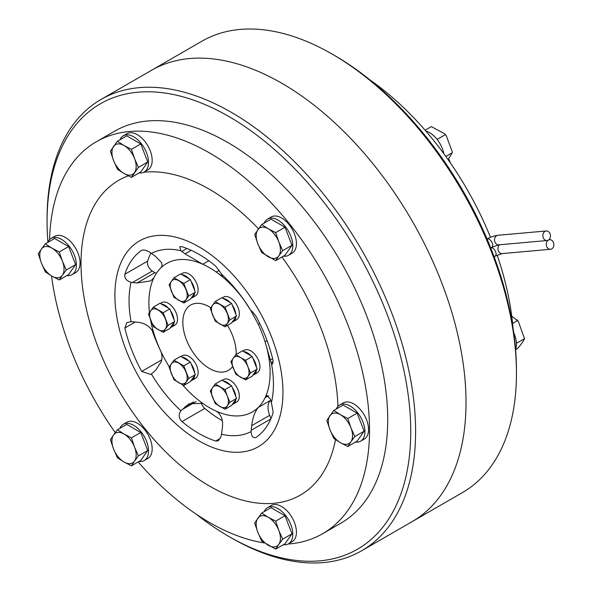 <?xml version="1.0" encoding="UTF-8"?>
<svg xmlns="http://www.w3.org/2000/svg" width="592" height="592" viewBox="0 0 592 592"><rect width="100%" height="100%" fill="white"/><g stroke="black" fill="none" stroke-linecap="round" stroke-linejoin="round"><path stroke-width="0.89" d="M513.738 332.711A20.912 12.077 60 0 1 516.453 344.152A20.912 12.077 60 0 1 515.58 349.428M515.602 349.65L517.467 348.57C521.182 344.44 523.513 341.125 524.468 338.617L518.4 321.589L517.467 320.575L512.576 323.402M517.467 320.575L512.235 316.52M524.482 337.988L524.482 338.735L516.431 343.249M425.818 131.032A20.912 12.077 60 0 1 436.933 139.194A20.912 12.077 60 0 1 443.859 153.735M448.04 159.544L452.332 152.714L445.843 156.458M452.347 152.085L446.272 135.686L444.836 133.903L431.339 126.592L425.093 130.196M445.339 134.673L437.111 139.423M548.377 240.123A4.803 3.789 84.9 0 0 546.431 245.658A4.803 3.789 84.9 0 0 550.501 249.276A4.803 3.789 84.9 0 0 551.766 248.869A4.803 3.789 84.9 0 0 553.712 243.327A4.803 3.789 84.9 0 0 549.642 239.716A4.803 3.789 84.9 0 0 548.377 240.123M544.966 231.376A4.803 3.789 84.9 0 0 543.019 236.911A4.803 3.789 84.9 0 0 547.089 240.53A4.803 3.789 84.9 0 0 548.355 240.123A4.803 3.789 84.9 0 0 550.301 234.58A4.803 3.789 84.9 0 0 546.231 230.969A4.803 3.789 84.9 0 0 544.966 231.376M512.946 327.391A226.299 130.654 -120 0 0 497.139 255.13M490.487 237.333A226.299 130.654 -120 0 0 370.17 80.098M196.063 514.071A257.157 148.474 -120 0 0 228.904 536.485L231.331 537.884A260.591 150.449 -120 0 0 361.623 550.789L412.054 521.678A260.591 150.449 -120 0 0 466.022 402.382A260.591 150.449 -120 0 1 412.054 521.678L462.485 492.559A260.591 150.449 -120 0 0 516.453 373.271L516.453 370.466A257.157 148.474 -120 0 0 334.621 55.515L332.193 54.116A260.591 150.449 -120 0 0 201.902 41.211L101.04 99.441A260.591 150.449 -120 0 0 47.071 218.729L47.071 221.534A257.157 148.474 -120 0 0 47.908 242.195M516.453 373.271A260.591 150.449 -120 0 0 332.193 54.116M466.022 402.382A260.591 150.449 -120 0 0 352.277 140.141A260.591 150.449 -120 0 0 151.471 70.322A260.591 150.449 -120 0 1 352.277 140.141A260.591 150.449 -120 0 1 466.022 402.382M448.655 158.7A23.998 13.86 60 0 1 450.275 162.756M256.477 367.44A13.031 7.526 -120 0 0 252.888 358.19M250.919 355.74A13.031 7.526 -120 0 0 243.749 351.596M252.888 375.165A13.031 7.526 -120 0 0 253.85 374.751L257.246 372.797A13.031 7.526 -120 0 0 259.94 366.825A13.031 7.526 -120 0 0 254.257 353.72A13.031 7.526 -120 0 0 244.215 350.227L242.794 351.049M253.85 374.751A13.031 7.526 -120 0 0 256.477 370.059M355.459 442.106A20.912 12.077 -120 0 0 360.595 441.21A20.912 12.077 -120 0 0 364.924 431.642A20.912 12.077 -120 0 0 355.792 410.589A20.912 12.077 -120 0 0 339.675 404.987A20.912 12.077 -120 0 0 336.337 408.983M360.595 441.21L364.228 439.116A20.912 12.077 -120 0 0 368.557 429.54A20.912 12.077 -120 0 0 359.433 408.487A20.912 12.077 -120 0 0 343.316 402.886L339.675 404.987M347.8 446.523L350.93 441.758A17.146 9.901 60 0 1 340.437 442.698L347.8 446.523L357.131 441.136L364.132 431.183L357.131 413.142L343.138 405.061L333.807 410.448L326.806 420.401L329.936 429.637L333.807 438.443L340.437 442.698A17.146 9.901 60 0 1 329.936 429.637A17.146 9.901 60 0 1 329.936 415.636A17.146 9.901 60 0 1 340.437 414.703L333.807 410.448M354.8 436.57L350.93 427.764A17.146 9.901 60 0 1 350.93 441.758L354.8 436.57L364.132 431.183M347.8 418.529L340.437 414.703A17.146 9.901 60 0 1 350.93 427.764L347.8 418.529L357.131 413.142M235.823 354.66L230.924 361.631L235.823 374.255L245.621 379.916L252.236 376.098L257.135 369.127L252.236 356.502L242.431 350.841L235.823 354.66L240.544 357.59A12.003 6.926 60 0 1 247.893 366.729L245.621 360.313L252.236 356.502M245.621 379.916L250.52 372.945L257.135 369.127M250.52 372.945L247.893 366.729A12.003 6.926 60 0 1 247.893 376.534A12.003 6.926 60 0 1 240.544 377.185A12.003 6.926 60 0 1 233.196 368.046A12.003 6.926 60 0 1 233.196 358.249A12.003 6.926 60 0 1 240.544 357.59L245.621 360.313M230.31 302.63A13.031 7.526 -120 0 0 223.14 298.486M232.279 322.048A13.031 7.526 -120 0 0 233.241 321.641L236.637 319.68A13.031 7.526 -120 0 0 234.728 301.839A13.031 7.526 -120 0 0 223.606 297.11L222.185 297.931M233.241 321.641A13.031 7.526 -120 0 0 235.868 316.942M235.868 314.322A13.031 7.526 -120 0 0 232.279 305.072M191.061 298.25A13.031 7.526 -120 0 0 192.023 297.843L195.419 295.882A13.031 7.526 -120 0 0 196.211 282.34A13.031 7.526 -120 0 0 184.297 272.727A13.031 7.526 -120 0 0 182.388 273.312L180.967 274.133M192.023 297.843A13.031 7.526 -120 0 0 194.65 293.151M194.65 290.524A13.031 7.526 -120 0 0 191.061 281.281M189.1 278.832A13.031 7.526 -120 0 0 181.922 274.688M170.459 327.568A13.031 7.526 -120 0 0 171.414 327.161A13.031 7.526 -120 0 0 174.041 322.47M171.414 327.161L174.81 325.2A13.031 7.526 -120 0 0 177.511 319.236A13.031 7.526 -120 0 0 171.821 306.123A13.031 7.526 -120 0 0 161.779 302.63L160.358 303.452M174.041 319.843A13.031 7.526 -120 0 0 170.459 310.6M168.491 308.151A13.031 7.526 -120 0 0 161.313 304.007M191.061 380.686A13.031 7.526 -120 0 0 192.023 380.279A13.031 7.526 -120 0 0 194.65 375.58M194.65 372.96A13.031 7.526 -120 0 0 191.061 363.71M192.023 380.279L195.419 378.318A13.031 7.526 -120 0 0 193.51 360.476A13.031 7.526 -120 0 0 182.388 355.748L180.967 356.569M189.1 361.268A13.031 7.526 -120 0 0 181.922 357.124M232.279 404.484A13.031 7.526 -120 0 0 233.241 404.07A13.031 7.526 -120 0 0 235.868 399.378M235.868 396.758A13.031 7.526 -120 0 0 232.279 387.508M230.31 385.059A13.031 7.526 -120 0 0 223.14 380.915M233.241 404.07L236.637 402.116A13.031 7.526 -120 0 0 237.429 388.574A13.031 7.526 -120 0 0 225.515 378.954A13.031 7.526 -120 0 0 223.606 379.546L222.185 380.367M210.315 308.513L215.214 321.138L225.012 326.799L231.627 322.98L236.526 316.01L231.627 303.385L221.83 297.724L215.214 301.543L210.315 308.513M225.012 326.799L229.911 319.828L236.526 316.01M229.911 319.828L225.012 307.204L231.627 303.385M225.012 307.204L215.214 301.543M173.996 297.347L183.794 303L190.409 299.182L195.308 292.219L190.409 279.587L180.612 273.933L173.996 277.744L169.097 284.715L173.996 297.347M183.794 303L188.693 296.03L195.308 292.219M188.693 296.03L183.794 283.405L190.409 279.587M183.794 283.405L173.996 277.744M163.185 332.319L168.091 325.348L174.699 321.537L169.8 308.906L160.003 303.252L153.387 307.063L148.488 314.034L153.387 326.666L163.185 332.319L169.8 328.501L174.699 321.537M168.091 325.348L163.185 312.724L169.8 308.906M163.185 312.724L153.387 307.063M183.794 385.436L188.693 378.466L183.794 365.841L190.409 362.023L180.612 356.362L173.996 360.18L169.097 367.151L173.996 379.775L183.794 385.436L190.409 381.618L195.308 374.647L190.409 362.023M188.693 378.466L195.308 374.647M183.794 365.841L173.996 360.18M225.012 389.632L215.214 383.979L221.83 380.16L231.627 385.821L225.012 389.632L227.284 396.048A12.003 6.926 60 0 1 227.284 405.853L229.911 402.264L236.526 398.446L231.627 385.821M215.214 383.979L210.315 390.949L215.214 403.574L225.012 409.235L231.627 405.416L236.526 398.446M225.012 409.235L227.284 405.853A12.003 6.926 60 0 1 219.935 406.504A12.003 6.926 60 0 1 212.587 397.365A12.003 6.926 60 0 1 212.587 387.568A12.003 6.926 60 0 1 219.935 386.909A12.003 6.926 60 0 1 227.284 396.048L229.911 402.264M283.324 256.203A20.912 12.077 -120 0 0 288.459 255.307A20.912 12.077 -120 0 0 285.396 226.677A20.912 12.077 -120 0 0 267.547 219.084A20.912 12.077 -120 0 0 264.202 223.08M288.459 255.307L292.1 253.213A20.912 12.077 -120 0 0 289.037 224.575A20.912 12.077 -120 0 0 271.18 216.983L267.547 219.084M139.068 172.916A20.912 12.077 -120 0 0 141.14 172.968A20.912 12.077 -120 0 0 144.204 172.02A20.912 12.077 -120 0 0 145.477 150.287A20.912 12.077 -120 0 0 126.348 134.85A20.912 12.077 -120 0 0 123.284 135.797A20.912 12.077 -120 0 0 119.947 139.793M144.204 172.02L147.837 169.926A20.912 12.077 -120 0 0 149.117 148.192A20.912 12.077 -120 0 0 129.988 132.749A20.912 12.077 -120 0 0 126.925 133.696L123.284 135.797M66.94 275.532A20.912 12.077 -120 0 0 72.076 274.636A20.912 12.077 -120 0 0 76.405 265.068A20.912 12.077 -120 0 0 67.273 244.015A20.912 12.077 -120 0 0 51.156 238.413A20.912 12.077 -120 0 0 47.819 242.409M72.076 274.636L75.709 272.542A20.912 12.077 -120 0 0 80.046 262.966A20.912 12.077 -120 0 0 70.914 241.913A20.912 12.077 -120 0 0 54.797 236.312L51.156 238.413M139.068 461.434A20.912 12.077 -120 0 0 144.204 460.539A20.912 12.077 -120 0 0 141.14 431.908A20.912 12.077 -120 0 0 123.284 424.316A20.912 12.077 -120 0 0 119.947 428.312M144.204 460.539L147.837 458.445A20.912 12.077 -120 0 0 144.774 429.807A20.912 12.077 -120 0 0 126.925 422.214L123.284 424.316M283.324 544.721A20.912 12.077 -120 0 0 285.396 544.773A20.912 12.077 -120 0 0 288.459 543.826A20.912 12.077 -120 0 0 289.74 522.092A20.912 12.077 -120 0 0 270.611 506.656A20.912 12.077 -120 0 0 267.547 507.603A20.912 12.077 -120 0 0 264.202 511.599M288.459 543.826L292.1 541.732A20.912 12.077 -120 0 0 293.373 519.998A20.912 12.077 -120 0 0 274.244 504.554A20.912 12.077 -120 0 0 271.18 505.501L267.547 507.603M282.673 250.668L278.802 241.862A17.146 9.901 60 0 1 278.802 255.855L282.673 250.668L292.004 245.28L285.004 227.239L271.003 219.158L261.679 224.546L254.678 234.499L257.809 243.734L261.679 252.54L275.672 260.621L278.802 255.855A17.146 9.901 60 0 1 268.309 256.795A17.146 9.901 60 0 1 257.809 243.734A17.146 9.901 60 0 1 257.809 229.733A17.146 9.901 60 0 1 268.309 228.801L261.679 224.546M275.672 260.621L285.004 255.233L292.004 245.28M275.672 232.626L268.309 228.801A17.146 9.901 60 0 1 278.802 241.862L275.672 232.626L285.004 227.239M131.417 177.334L138.417 167.381L134.547 158.575L131.417 149.339L140.748 143.952L126.747 135.871L117.416 141.259L110.415 151.212L113.546 160.447L117.416 169.253L124.046 173.508L131.417 177.334L140.748 171.946L147.741 161.993L140.748 143.952M138.417 167.381L147.741 161.993M131.417 149.339L124.046 145.514L117.416 141.259M45.288 243.874L41.418 249.062A17.146 9.901 60 0 1 51.918 248.129L45.288 243.874L54.619 238.487L68.613 246.568L59.289 251.955L51.918 248.129A17.146 9.901 60 0 1 62.419 261.19L59.289 251.955M59.289 279.949L62.419 275.184A17.146 9.901 60 0 1 51.918 276.124A17.146 9.901 60 0 1 41.418 263.063A17.146 9.901 60 0 1 41.418 249.062L38.288 253.827L41.418 263.063L45.288 271.869L51.918 276.124L59.289 279.949L68.613 274.562L75.613 264.609L68.613 246.568M66.282 269.996L62.419 261.19A17.146 9.901 60 0 1 62.419 275.184L66.282 269.996L75.613 264.609M131.417 465.852L134.547 461.087A17.146 9.901 60 0 1 124.046 462.026A17.146 9.901 60 0 1 113.546 448.965A17.146 9.901 60 0 1 113.546 434.965L110.415 439.73L113.546 448.965L117.416 457.771L124.046 462.026L131.417 465.852L140.748 460.465L147.741 450.512L140.748 432.471L126.747 424.39L117.416 429.777L113.546 434.965A17.146 9.901 60 0 1 124.046 434.032L117.416 429.777M138.417 455.899L134.547 447.093A17.146 9.901 60 0 1 134.547 461.087L138.417 455.899L147.741 450.512M131.417 437.858L124.046 434.032A17.146 9.901 60 0 1 134.547 447.093L131.417 437.858L140.748 432.471M275.672 549.139L278.802 544.374A17.146 9.901 60 0 1 268.309 545.313A17.146 9.901 60 0 1 257.809 532.252L261.679 541.058L275.672 549.139L285.004 543.752L292.004 533.799L285.004 515.758L271.003 507.677L261.679 513.064L254.678 523.017L257.809 532.252A17.146 9.901 60 0 1 257.809 518.252A17.146 9.901 60 0 1 268.309 517.319L261.679 513.064M282.673 539.186L278.802 530.38A17.146 9.901 60 0 1 278.802 544.374L282.673 539.186L292.004 533.799M275.672 521.145L268.309 517.319A17.146 9.901 60 0 1 278.802 530.38L275.672 521.145L285.004 515.758M220.816 273.045L215.703 266.141A109.72 63.351 -120 0 0 182.003 246.686L179.805 246.723L180.908 250.764A102.105 58.948 -120 0 0 151.404 253.398C147.578 250.557 144.344 249.521 141.688 250.29A109.72 63.351 -120 0 0 124.845 274.259C124.268 278.062 126.348 280.749 131.076 282.317A102.105 58.948 -120 0 0 129.041 300.81A102.105 58.948 -120 0 0 131.076 321.656L137.011 322.196C145.04 322.862 150.686 326.673 153.957 333.636A85.722 49.491 -120 0 0 160.735 351.108C162.267 354.712 162.4 358.315 161.12 361.934L155.644 370.222L151.404 374.048A102.105 58.948 -120 0 0 180.908 410.752L189.055 403.796L202.73 403.352A85.722 49.491 -120 0 0 216.287 411.181C221.378 414.585 223.384 420.29 222.303 428.305L221.563 434.225A102.105 58.948 -120 0 0 251.067 431.59L251.704 425.678C252.658 417.723 254.849 411.64 258.282 407.429A85.722 49.491 -120 0 0 265.061 397.78L266.888 395.36L270.337 399.171L271.395 402.664A102.105 58.948 -120 0 0 273.437 384.171A102.105 58.948 -120 0 0 271.395 363.325L272.438 364.221L273.134 361.505L272.868 359.721A109.72 63.351 -120 0 0 256.018 316.298C253.124 312.332 251.474 310.541 251.067 310.933L251.06 310.896A102.105 58.948 -120 0 0 244.54 300.788A102.105 58.948 -120 0 0 221.563 274.237L220.816 273.045M151.404 253.398L155.644 256.491L161.12 262.204C162.4 264.38 162.275 266.311 160.735 267.998A85.722 49.491 -120 0 0 153.957 277.648L150.708 280.889L137.011 282.998L131.076 282.317M180.908 410.752C178.296 414.637 178.658 418.248 182.003 421.585A109.72 63.351 -120 0 0 215.703 441.04L218.248 440.811L220.816 437.007L221.563 434.225M251.067 431.59C251.467 436.4 253.117 438.354 256.018 437.444A109.72 63.351 -120 0 0 272.868 413.475L273.134 411.891L271.395 402.664M210.811 307.707A37.718 21.778 -120 0 0 190.654 305.05A37.718 21.778 -120 0 0 182.839 322.314A37.718 21.778 -120 0 0 199.304 360.269A37.718 21.778 -120 0 0 228.371 370.377A37.718 21.778 -120 0 0 232.589 366.478M236.156 354.467A37.718 21.778 -120 0 0 236.178 353.113A37.718 21.778 -120 0 0 227.498 325.363M361.623 550.789A260.591 150.449 -120 0 0 415.599 431.501A260.591 150.449 -120 0 0 301.846 169.253A260.591 150.449 -120 0 0 101.04 99.441M228.904 536.485A257.157 148.474 -120 0 0 410.744 431.501A257.157 148.474 -120 0 0 228.904 116.543A257.157 148.474 -120 0 0 47.071 221.534M288.06 544.041A226.299 130.654 -120 0 0 322.662 533.695L340.844 523.195A226.299 130.654 -120 0 0 387.716 419.602A226.299 130.654 -120 0 0 288.933 191.86A226.299 130.654 -120 0 0 114.545 131.232L96.363 141.732A226.299 130.654 -120 0 0 49.573 239.664M322.662 533.695A226.299 130.654 -120 0 0 369.526 430.095A226.299 130.654 -120 0 0 270.751 202.36A226.299 130.654 -120 0 0 96.363 141.732M337.921 406.415A181.722 104.917 -120 0 0 281.962 256.995M258.467 228.793A181.722 104.917 -120 0 0 143.73 172.272M128.227 175.868A181.722 104.917 -120 0 0 81.015 263.521A181.722 104.917 -120 0 0 196.773 478.003A181.722 104.917 -120 0 0 335.486 439.723M272.609 358.663L270.337 359.973L265.061 341.791A85.722 49.491 -120 0 0 258.282 324.32L258.008 323.735A85.722 49.491 -120 0 1 258.282 324.32L251.067 310.933M270.337 359.973L271.395 363.325M268.635 395.722L265.061 397.78A85.722 49.491 -120 0 0 270.122 372.708A85.722 49.491 -120 0 0 265.061 341.791L267.088 340.622M245.229 301.794A85.722 49.491 -120 0 0 216.287 272.076A85.722 49.491 -120 0 0 202.73 264.247L185.037 253.864L180.908 250.764M208.791 260.754L202.73 264.247A85.722 49.491 -120 0 0 160.735 267.998M153.957 277.648A85.722 49.491 -120 0 0 149.458 312.524M150.553 319.909A85.722 49.491 -120 0 0 153.957 333.636M160.735 351.108A85.722 49.491 -120 0 0 169.282 366.84M182.573 384.859A85.722 49.491 -120 0 0 202.73 403.352M216.287 411.181A85.722 49.491 -120 0 0 258.282 407.429L270.411 400.429A85.722 49.491 -120 0 0 270.655 400.185M219.24 270.374L216.287 272.076C221.393 275.746 223.399 276.849 222.303 275.384L222.466 275.961M222.303 275.384L221.563 274.237M131.076 321.656L126.814 322.618L124.845 328.012A109.72 63.351 -120 0 0 141.688 371.436L150.738 374.47L151.404 374.048M51.534 275.902A226.299 130.654 -120 0 0 115.233 432.582M138.188 461.945A226.299 130.654 -120 0 0 264.306 542.953M270.944 418.603L269.663 415.31L251.704 425.678M270.411 400.429A17.146 9.901 -120 0 0 269.663 415.31M201.184 402.456A6.86 3.959 -120 0 0 204.788 408.436A109.72 63.351 -120 0 0 222.207 420.631M151.87 329.626A109.72 63.351 -120 0 0 160.351 350.272M150.893 253.08A109.72 63.351 -120 0 0 147.623 261.109A6.86 3.959 -120 0 0 152.248 271.055L154.971 272.631A17.146 9.901 -120 0 0 156.384 273.349M499.559 244.777A4.803 3.789 84.9 0 0 498.346 250.771A4.803 3.789 84.9 0 0 502.164 253.591L495.075 256.151A4.803 2.775 60 0 0 495.615 251.726A4.803 2.775 60 0 0 492.677 248.07A4.803 2.775 60 0 0 491.308 247.611M486.89 239.079C489.577 237.362 493.247 236.097 497.902 235.283A4.803 3.789 84.9 0 0 496.629 235.69A4.803 3.789 84.9 0 0 494.934 242.024A4.803 3.789 84.9 0 0 498.753 244.844L491.693 247.389A4.803 2.775 60 0 0 492.233 242.972A4.803 2.775 60 0 0 489.288 239.316A4.803 2.775 60 0 0 487.046 238.998M212.587 314.929A12.003 6.926 60 0 1 212.587 305.132A12.003 6.926 60 0 1 219.935 304.473A12.003 6.926 60 0 1 227.284 313.619A12.003 6.926 60 0 1 227.284 323.417A12.003 6.926 60 0 1 219.935 324.076A12.003 6.926 60 0 1 212.587 314.929M178.717 300.277A12.003 6.926 60 0 1 171.369 291.131A12.003 6.926 60 0 1 171.369 281.333A12.003 6.926 60 0 1 178.717 280.682A12.003 6.926 60 0 1 186.066 289.821A12.003 6.926 60 0 1 186.066 299.619A12.003 6.926 60 0 1 178.717 300.277M165.464 328.937A12.003 6.926 60 0 1 158.108 329.596A12.003 6.926 60 0 1 150.76 320.45A12.003 6.926 60 0 1 150.76 310.652A12.003 6.926 60 0 1 158.108 310.001A12.003 6.926 60 0 1 165.464 319.14A12.003 6.926 60 0 1 165.464 328.937M186.066 372.257A12.003 6.926 60 0 1 186.066 382.055A12.003 6.926 60 0 1 178.717 382.713A12.003 6.926 60 0 1 171.369 373.567A12.003 6.926 60 0 1 171.369 363.769A12.003 6.926 60 0 1 178.717 363.111A12.003 6.926 60 0 1 186.066 372.257M124.046 173.508A17.146 9.901 60 0 1 113.546 160.447A17.146 9.901 60 0 1 113.546 146.446A17.146 9.901 60 0 1 124.046 145.514A17.146 9.901 60 0 1 134.547 158.575A17.146 9.901 60 0 1 134.547 172.568A17.146 9.901 60 0 1 124.046 173.508M282.946 392.341A118.829 68.605 -120 0 0 198.919 246.805A118.829 68.605 -120 0 0 114.9 295.319A118.829 68.605 -120 0 0 198.919 440.848A118.829 68.605 -120 0 0 282.946 392.341M270.788 418.951L251.178 430.28M252.229 311.644L251.704 311.947M273.134 361.505L271.173 362.637M259.733 323.484L258.282 324.32M196.1 401.554L181.788 409.812M193.332 401.998L185.037 406.793M220.231 438.428L215.703 441.04M204.788 408.436L182.003 421.585M161.675 359.899L141.688 371.436M135.242 322.011L124.845 328.012M154.971 272.631L137.011 282.998M152.248 271.055L132.401 282.517M147.623 261.109L124.845 274.259M191.209 250.305L185.037 253.864M186.946 248.47L181.788 251.445M516.971 319.806L518.4 321.589M444.836 133.903L446.272 135.686M502.164 253.591L550.501 249.276M494.105 256.706L495.075 256.151M498.753 244.844L547.089 240.53M490.731 247.952L491.693 247.389M497.902 235.283L546.231 230.969M548.843 239.782L549.642 239.716M244.54 300.788L251.067 310.926"/></g></svg>
